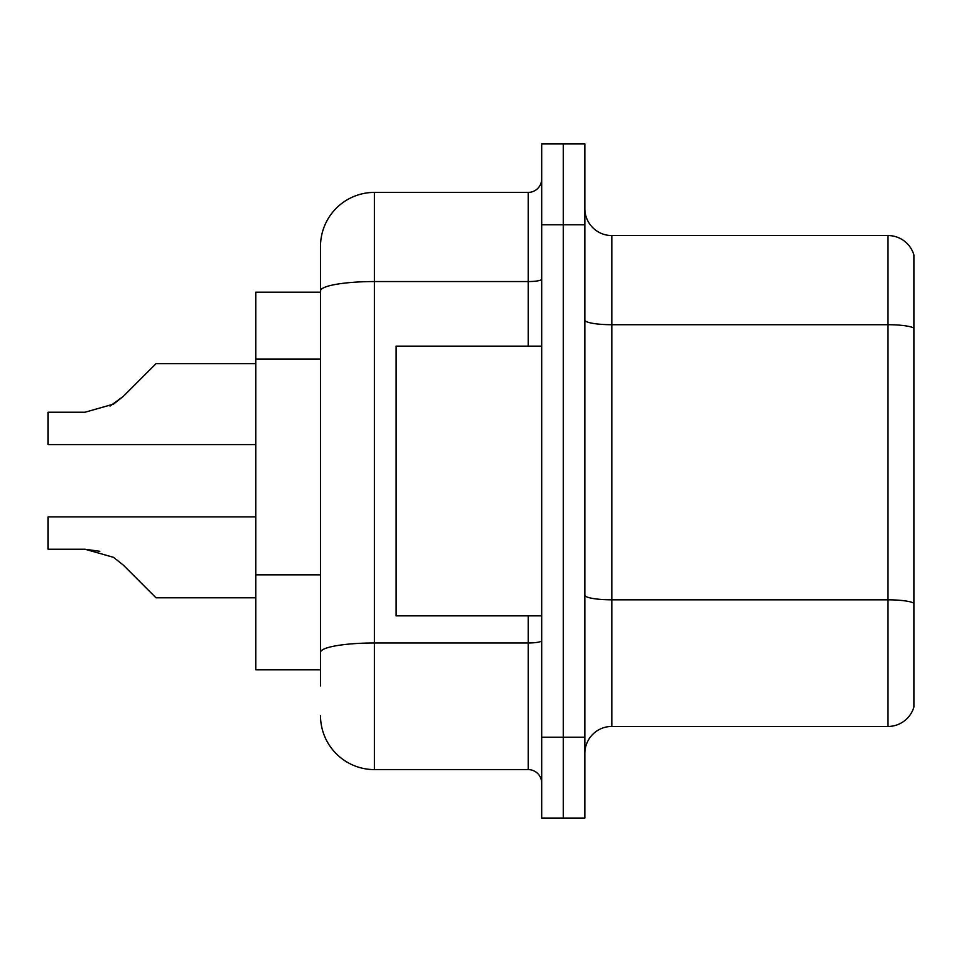 <?xml version="1.0" encoding="UTF-8"?>
<svg xmlns="http://www.w3.org/2000/svg" width="962" height="962" viewBox="0 0 962 962"><rect width="100%" height="100%" fill="white"/><g stroke="black" fill="none" stroke-linecap="round" stroke-linejoin="round"><path stroke-width="1.44" d="M320.514 292.195L255.784 292.195L255.784 669.805L320.514 669.805M584.848 753.414A26.972 26.972 0 0 1 611.82 726.442L888.01 726.442L888.01 235.558L611.82 235.558A26.972 26.972 0 0 1 584.848 208.586A26.972 26.972 0 0 0 611.82 235.558L611.82 726.442M563.263 737.229L563.263 818.145L584.848 818.145L584.848 737.229L563.263 737.229L563.263 818.145L541.69 818.145L541.69 737.229L563.263 737.229L563.263 224.771L563.263 737.229M541.69 737.229L541.69 143.855L563.263 143.855L563.263 224.771L563.263 143.855L584.848 143.855L584.848 737.229M913.9 254.978A26.972 26.972 0 0 0 888.01 235.558A26.972 26.972 0 0 1 913.9 254.978L913.9 707.022A26.972 26.972 0 0 1 888.01 726.442M320.514 685.99L320.514 246.344A53.944 53.944 0 0 1 374.458 192.4L528.198 192.4A13.48 13.48 0 0 0 541.69 178.92M374.458 192.4L374.458 769.6L528.198 769.6L528.198 615.86M528.198 346.14L528.198 281.553L374.458 281.553A53.944 9.367 180 0 0 320.514 290.921L320.514 246.344M541.69 783.08A13.48 13.48 0 0 0 528.198 769.6M374.458 769.6A53.944 53.944 0 0 1 320.514 715.656M123.232 565.043L155.988 597.787L123.244 565.043L155.988 597.787L123.244 565.043L155.988 597.787L123.244 565.043L155.988 597.787L123.244 565.043L155.988 597.787L123.244 565.043L155.988 597.787L123.244 565.043L155.988 597.787L123.244 565.043L155.988 597.787L123.244 565.043L155.988 597.787L123.244 565.043L155.988 597.787L123.244 565.043L155.988 597.787L123.244 565.043L155.988 597.787L123.244 565.043L155.988 597.787L123.244 565.043L155.988 597.787L123.244 565.043L155.988 597.787L123.244 565.043L155.988 597.787L123.244 565.043L155.988 597.787L123.244 565.043L155.988 597.787L123.232 565.043L155.988 597.787L123.232 565.043L113.516 557.335L123.232 565.043M255.784 516.871L48.1 516.871L48.1 549.242L85.089 549.242L99.844 551.298L85.089 549.242L48.1 549.242L85.089 549.242L99.844 551.298L85.089 549.242L48.1 549.242L85.089 549.242L99.844 551.298L85.089 549.242L48.1 549.242L85.089 549.242L99.844 551.298L85.089 549.242L48.1 549.242L85.089 549.242L99.844 551.298L85.089 549.242L48.1 549.242L85.089 549.242L99.844 551.298L85.089 549.242L48.1 549.242L85.089 549.242L99.844 551.298L85.089 549.242L48.1 549.242L85.089 549.242L99.844 551.298L85.089 549.242L48.1 549.242L85.089 549.242L99.844 551.298L85.089 549.242L48.1 549.242L85.089 549.242L113.516 557.335M110.041 406.096L123.232 396.416L142.496 377.152L123.244 396.416L155.988 363.672L123.244 396.416L155.988 363.672L123.244 396.416L155.988 363.672L123.244 396.416L155.988 363.672L123.244 396.416L155.988 363.672L123.244 396.416L155.988 363.672L123.244 396.416L155.988 363.672L123.244 396.416L155.988 363.672L123.244 396.416L155.988 363.672L123.244 396.416L155.988 363.672L123.244 396.416L155.988 363.672L123.244 396.416L155.988 363.672L123.244 396.416L155.988 363.672L123.244 396.416L155.988 363.672L123.244 396.416L155.988 363.672L123.244 396.416L155.988 363.672L123.244 396.416L155.988 363.672L123.232 396.416L155.988 363.672L123.232 396.416L113.516 404.124L123.232 396.416L113.516 404.124L85.089 412.217L48.1 412.217L48.1 444.588L255.784 444.588M123.232 396.416L113.516 404.124L85.089 412.217L113.516 404.124L123.232 396.416L113.516 404.124L123.232 396.416L113.516 404.124L85.089 412.217L113.516 404.124L123.232 396.416L113.516 404.124L123.232 396.416L113.516 404.124L85.089 412.217L113.516 404.124L123.232 396.416L113.516 404.124L123.232 396.416L113.516 404.124L85.089 412.217L113.516 404.124L123.232 396.416L113.516 404.124L123.232 396.416L113.516 404.124L85.089 412.217L113.516 404.124L123.232 396.416L113.516 404.124L123.232 396.416L113.516 404.124L85.089 412.217L113.516 404.124L123.232 396.416L113.516 404.124L123.232 396.416L113.516 404.124L85.089 412.217L113.516 404.124L123.232 396.416L113.516 404.124L123.232 396.416L113.516 404.124L85.089 412.217L113.516 404.124L123.232 396.416L113.516 404.124L123.232 396.416L113.516 404.124L85.089 412.217M541.69 346.14L396.043 346.14L396.043 615.86L541.69 615.86M255.784 597.787L155.988 597.787L142.496 584.307M99.844 551.298L85.089 549.242M142.496 377.152L155.988 363.672L255.784 363.672M320.514 359.067L255.784 359.067M320.514 574.831L255.784 574.831M913.9 328.078A26.972 4.678 180 0 0 888.01 324.711L611.82 324.711A26.972 4.678 0 0 1 584.848 320.021M913.9 603.198A26.972 4.678 180 0 0 888.01 599.819L611.82 599.819A26.972 4.678 0 0 1 584.848 595.141M584.848 224.771L541.69 224.771M541.69 640.632A13.48 2.345 0 0 1 528.198 642.977L374.458 642.977A53.944 9.367 180 0 0 320.514 652.344M541.69 279.208A13.48 2.345 0 0 1 528.198 281.553L528.198 192.4"/></g></svg>
